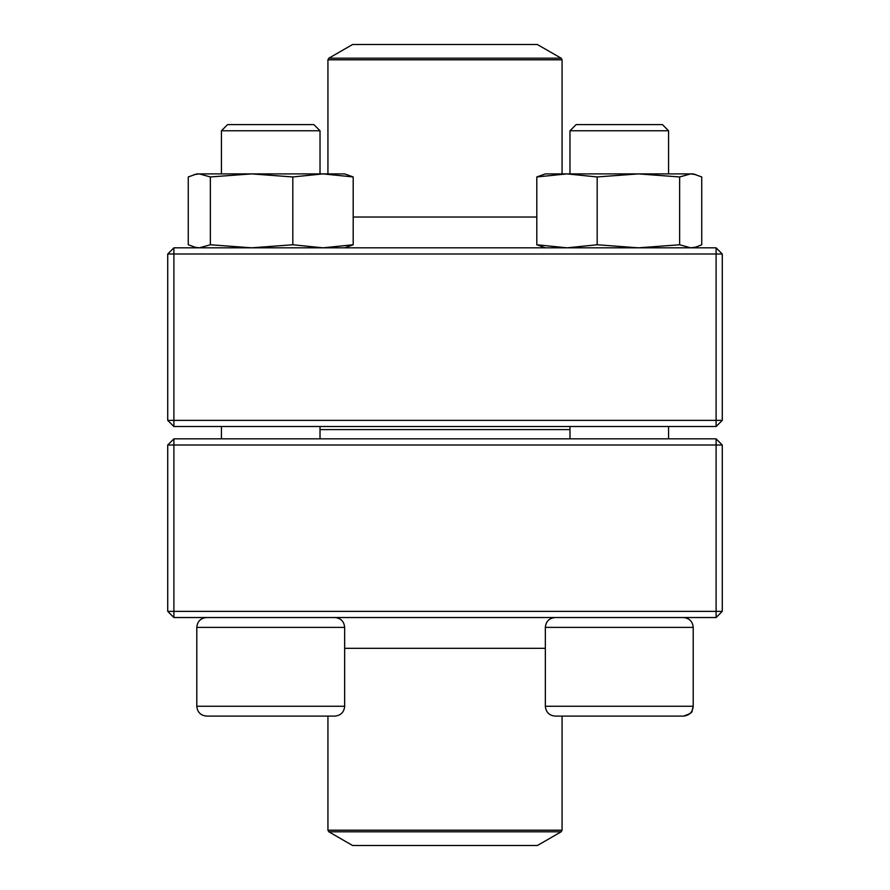 <?xml version="1.0" encoding="UTF-8"?>
<svg xmlns="http://www.w3.org/2000/svg" width="890" height="890" viewBox="0 0 890 890"><rect width="100%" height="100%" fill="white"/><g stroke="black" fill="none" stroke-linecap="round" stroke-linejoin="round"><path stroke-width="1.33" d="M173.895 617.527L716.105 617.527L722.268 611.363L722.268 445L173.895 445L173.895 611.363L716.105 611.363L716.105 438.837L173.895 438.837L167.732 445L167.732 611.363L173.895 611.363L173.895 617.527L167.732 611.363M722.268 445L716.105 438.837M167.732 445L173.895 445L173.895 438.837M722.268 611.363L716.105 611.363L716.105 617.527M344.664 706.248L344.664 627.383L196.79 627.383C197.369 621.398 200.662 618.105 206.647 617.527C200.662 618.105 197.369 621.398 196.79 627.383L196.79 706.248L344.664 706.248C344.085 712.234 340.792 715.527 334.807 716.105L206.647 716.105C200.662 715.527 197.369 712.234 196.79 706.248C197.369 712.234 200.662 715.527 206.647 716.105M320.022 130.763L313.858 124.6L227.595 124.6L221.432 130.763L221.432 173.895L221.432 130.763L320.022 130.763L320.022 173.895M569.466 716.105L562.068 716.105L562.068 830.203L561.145 831.805L328.855 831.805L327.932 830.203L562.068 830.203M683.353 716.105L555.193 716.105C549.208 715.527 545.926 712.234 545.336 706.248L693.21 706.248C692.631 712.234 689.338 715.527 683.353 716.105C689.683 714.069 692.565 712.367 691.997 710.999L693.21 706.248L693.21 627.383C692.631 621.398 689.338 618.105 683.353 617.527C689.338 618.105 692.631 621.398 693.21 627.383L545.336 627.383L545.336 706.248M668.568 130.763L569.978 130.763L569.978 173.895L569.978 130.763L576.142 124.6L662.405 124.6L668.568 130.763L668.568 173.895M569.978 426.51L569.978 438.837M220.92 716.105L270.727 716.105M569.978 429.592L320.022 429.592M328.855 831.805L352.574 845.5L537.427 845.5L561.145 831.805M537.315 44.5L352.574 44.5L328.855 58.195L561.145 58.195L537.315 44.5M716.105 247.832L173.895 247.832L167.732 253.995L167.732 420.358L716.105 420.358L716.105 253.995L173.895 253.995L173.895 426.51L716.105 426.51L722.268 420.358L722.268 253.995L716.105 253.995L716.105 247.832L722.268 253.995M167.732 420.358L173.895 426.51M722.268 420.358L716.105 420.358L716.105 426.51M167.732 253.995L173.895 253.995L173.895 247.832M669.859 173.895L638.408 173.895L693.21 173.895L701.743 176.954L701.743 244.761L695.824 247.12L690.696 247.832L679.649 244.761L679.649 176.954L690.696 173.895L695.824 174.607M545.336 247.832L536.803 244.761L536.803 176.954L545.336 173.895L566.897 173.895M536.803 176.954L566.997 173.895L638.408 173.895L679.649 176.954M536.803 244.761L566.997 247.832L597.179 244.761L597.179 176.954L638.408 173.895M566.997 173.895L597.179 176.954M597.179 244.761L638.408 247.832L679.649 244.761M196.79 247.832L188.257 244.761L188.257 176.954L196.79 173.895L344.664 173.895L353.197 176.954L353.197 244.761L344.664 247.832M194.176 247.12L199.304 247.832L210.352 244.761L251.592 247.832L292.821 244.761L292.821 176.954L323.003 173.895L353.197 176.954M292.821 244.761L323.003 247.832L353.197 244.761M210.352 244.761L210.352 176.954L251.592 173.895L292.821 176.954M194.176 174.596L199.304 173.895L210.352 176.954M344.664 648.332L545.336 648.332M536.803 217.027L353.197 217.027M562.068 173.895L562.068 59.797L327.932 59.797L327.932 173.895M221.432 426.51L221.432 438.837L221.432 426.51M668.568 426.51L668.568 438.837M545.336 627.383C545.915 621.398 549.208 618.105 555.193 617.527M576.142 124.6L569.978 130.763M196.79 627.383L196.79 706.248M320.022 426.51L320.022 438.837M344.664 627.383C344.085 621.398 340.792 618.105 334.807 617.527M227.595 124.6L221.432 130.763M327.932 830.203L327.932 716.105M328.855 58.195L327.932 59.797M562.068 59.797L561.145 58.195M693.21 247.832L695.824 247.131"/></g></svg>
